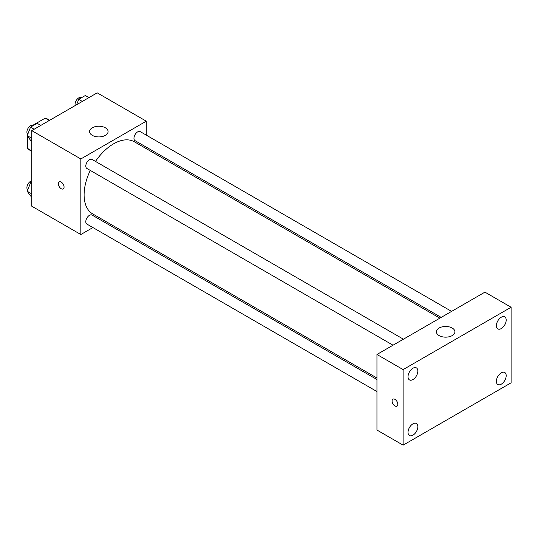 <?xml version="1.0" encoding="UTF-8"?>
<svg xmlns="http://www.w3.org/2000/svg" width="538" height="538" viewBox="0 0 538 538"><rect width="100%" height="100%" fill="white"/><g stroke="black" fill="none" stroke-linecap="round" stroke-linejoin="round"><path stroke-width="0.81" d="M32.825 125.287L45.185 118.152A17.915 10.343 120 0 1 47.257 118.891L49.671 120.283M31.755 150.855L27.667 148.495A17.915 10.343 120 0 0 29.341 149.92L31.755 151.312M27.667 148.495L27.667 136.262M49.274 120.512L45.185 118.152M92.913 227.554L80.835 234.528L31.755 206.189L31.755 130.626L97.196 92.845L146.275 121.178L146.275 135.125M104.628 220.788L103.309 221.548M90.297 170.432A41.648 24.042 120 0 0 84.11 194.857A41.648 24.042 120 0 0 92.731 213.922L376.95 378.012M439.862 318.16L134.379 141.79A41.648 24.042 120 0 0 95.495 161.42M146.275 147.136L146.275 148.656M80.835 234.528L80.835 158.959L146.275 121.178M451.584 311.388L140.236 131.635A5.198 3.006 120 0 0 136.228 133.034A5.198 3.006 120 0 0 133.962 138.266A5.198 3.006 120 0 0 135.038 140.647L441.18 317.393M376.95 379.532L92.072 215.059A5.198 3.006 120 0 0 88.064 216.451A5.198 3.006 120 0 0 85.798 221.69A5.198 3.006 120 0 0 86.874 224.07L376.95 391.543M393.016 345.201L86.874 168.455A5.198 3.006 -60 0 1 86.874 162.449A5.198 3.006 -60 0 1 92.072 159.443L403.419 339.196M80.835 158.959L31.755 130.626M92.287 135.347A9.254 5.346 180 0 1 89.577 131.568A9.254 5.346 180 0 1 98.831 126.228A9.254 5.346 180 0 1 108.084 131.568A9.254 5.346 180 0 1 102.375 136.504A9.254 5.346 180 0 1 92.287 135.347M64.069 187.063A4.048 2.34 60 0 1 63.228 188.919A4.048 2.34 60 0 1 59.18 186.578A4.048 2.34 60 0 1 59.18 181.905A4.048 2.34 60 0 1 62.3 182.987A4.048 2.34 60 0 1 64.069 187.063M63.228 188.912A4.048 2.34 60 0 1 59.18 186.578A4.048 2.34 60 0 1 59.18 181.905M376.95 430.044L376.95 354.481L484.926 292.141L511.1 307.252L511.1 382.814L403.123 445.155L376.95 430.044M403.123 445.155L403.123 369.593L376.95 354.481M397.811 404.307A4.048 2.34 60 0 1 396.97 406.156A4.048 2.34 60 0 1 392.922 403.823A4.048 2.34 60 0 1 392.922 399.142A4.048 2.34 60 0 1 396.042 400.232A4.048 2.34 60 0 1 397.811 404.307M403.123 369.593L511.1 307.252M452.202 335.591A9.254 5.346 180 0 1 442.122 336.748A9.254 5.346 180 0 1 436.405 331.811A9.254 5.346 180 0 1 445.659 326.465A9.254 5.346 180 0 1 454.913 331.811A9.254 5.346 180 0 1 452.202 335.591M501.281 317.225A6.94 4.008 120 0 0 496.379 325.725A6.94 4.008 120 0 0 497.811 328.906A6.94 4.008 120 0 0 504.752 324.898A6.94 4.008 120 0 0 504.752 316.882A6.94 4.008 120 0 0 501.281 317.225M412.942 368.234A6.94 4.008 120 0 0 408.033 376.735A6.94 4.008 120 0 0 409.472 379.909A6.94 4.008 120 0 0 416.412 375.901A6.94 4.008 120 0 0 416.412 367.891A6.94 4.008 120 0 0 412.942 368.234M412.942 423.843A6.94 4.008 120 0 0 408.033 432.35A6.94 4.008 120 0 0 409.472 435.524A6.94 4.008 120 0 0 416.412 431.516A6.94 4.008 120 0 0 416.412 423.5A6.94 4.008 120 0 0 412.942 423.843M501.281 372.841A6.94 4.008 120 0 0 496.379 381.341A6.94 4.008 120 0 0 497.811 384.522A6.94 4.008 120 0 0 504.752 380.514A6.94 4.008 120 0 0 504.752 372.498A6.94 4.008 120 0 0 501.281 372.841M396.97 406.156A4.048 2.34 60 0 1 392.922 403.816A4.048 2.34 60 0 1 392.922 399.142M31.755 141.057L30.545 140.357L27.236 135.65L30.545 127.129L37.156 123.316L40.787 125.415M31.755 138.259L27.236 135.65M34.176 129.228L30.545 127.129M33.322 125.529L33.181 125.441A5.198 3.006 120 0 0 29.173 126.833A5.198 3.006 120 0 0 26.9 132.072A5.198 3.006 120 0 0 27.761 134.305M76.611 104.728L78.709 99.328L85.32 95.508L88.952 97.607M82.341 101.42L78.709 99.328M81.487 97.721L81.339 97.634A5.198 3.006 120 0 0 77.331 99.026A5.198 3.006 120 0 0 75.064 104.264A5.198 3.006 120 0 0 75.259 105.509M31.755 196.673L30.545 195.973L27.236 191.266L30.545 182.745L31.755 182.046M31.755 193.875L27.236 191.266M31.755 183.445L30.545 182.745M31.755 180.855A5.198 3.006 120 0 0 26.9 187.681A5.198 3.006 120 0 0 27.761 189.921"/></g></svg>

